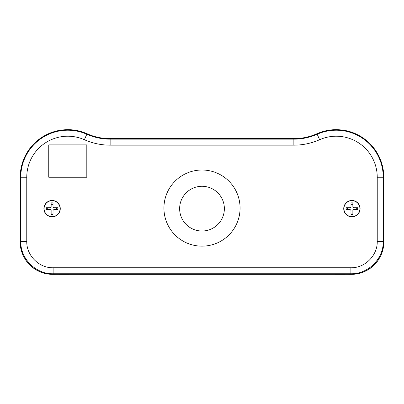 <?xml version="1.0" encoding="UTF-8"?>
<svg xmlns="http://www.w3.org/2000/svg" width="404" height="404" viewBox="0 0 404 404"><rect width="100%" height="100%" fill="white"/><g stroke="black" fill="none" stroke-linecap="round" stroke-linejoin="round"><path stroke-width="0.61" d="M359.908 208.651A7.994 7.994 0 0 0 351.914 200.657A7.994 7.994 0 0 0 343.92 208.651A7.994 7.994 0 0 0 351.914 216.645A7.994 7.994 0 0 0 359.908 208.651M350.233 207.696L346.147 207.696L346.147 209.6L350.233 209.6A1.934 1.934 0 0 0 350.96 210.333L350.96 214.413L352.864 214.413L352.864 210.333A1.934 1.934 0 0 0 353.596 209.6L357.676 209.6L357.676 207.696L353.596 207.696A1.934 1.934 0 0 0 352.864 206.969L352.864 202.884L350.96 202.884L350.96 206.969A1.934 1.934 0 0 0 350.233 207.696M347.536 207.696L347.536 209.6M352.864 204.273L350.96 204.273M356.293 209.6L356.293 207.696M350.96 213.029L352.864 213.029M60.08 208.651A7.994 7.994 0 0 0 52.086 200.657A7.994 7.994 0 0 0 44.092 208.651A7.994 7.994 0 0 0 52.086 216.645A7.994 7.994 0 0 0 60.08 208.651M50.404 207.696L46.324 207.696L46.324 209.6L50.404 209.6A1.934 1.934 0 0 0 51.136 210.333L51.136 214.413L53.04 214.413L53.04 210.333A1.934 1.934 0 0 0 53.767 209.6L57.853 209.6L57.853 207.696L53.767 207.696A1.934 1.934 0 0 0 53.04 206.969L53.04 202.884L51.136 202.884L51.136 206.969A1.934 1.934 0 0 0 50.404 207.696M47.707 207.696L47.707 209.6M53.04 204.273L51.136 204.273M56.464 209.6L56.464 207.696M51.136 213.029L53.04 213.029M202 231.017A22.366 22.366 0 0 0 224.366 208.651A22.366 22.366 0 0 0 202 186.284A22.366 22.366 0 0 0 179.634 208.651A22.366 22.366 0 0 0 202 231.017M202 170.013A38.072 38.072 0 0 0 163.928 208.085A38.072 38.072 0 0 0 202 246.157A38.072 38.072 0 0 0 240.072 208.085A38.072 38.072 0 0 0 202 170.013M351.914 200.465A8.186 8.186 0 0 1 360.1 208.651A8.186 8.186 0 0 1 351.914 216.837A8.186 8.186 0 0 1 343.728 208.651A8.186 8.186 0 0 1 351.914 200.465M52.086 200.465A8.186 8.186 0 0 1 60.272 208.651A8.186 8.186 0 0 1 52.086 216.837A8.186 8.186 0 0 1 43.9 208.651A8.186 8.186 0 0 1 52.086 200.465M336.209 136.214A41.026 41.026 0 0 0 319.614 139.718A63.675 63.675 0 0 1 293.859 145.157L110.141 145.157A63.675 63.675 0 0 1 84.385 139.718A41.026 41.026 0 0 0 26.765 177.24L26.765 241.405C26.391 255.464 39.062 268.14 53.121 267.761L350.879 267.761C364.938 268.135 377.609 255.464 377.235 241.405L377.235 177.24A41.026 41.026 0 0 0 336.209 136.214M319.614 139.718L317.185 134.229A47.026 47.026 0 0 1 383.234 177.24L383.234 241.405C383.679 258.696 368.17 274.205 350.879 273.761L53.121 273.761C35.83 274.205 20.321 258.696 20.766 241.405L20.766 177.24A47.026 47.026 0 0 1 86.815 134.229A57.676 57.676 0 0 0 110.141 139.158L293.859 139.158A57.676 57.676 0 0 0 317.185 134.229L316.973 133.744A57.141 57.141 0 0 1 293.859 138.628L110.141 138.628A57.141 57.141 0 0 1 87.027 133.744A47.561 47.561 0 0 0 20.23 177.24L20.23 241.935C19.786 259.227 35.3 274.74 52.591 274.296L351.409 274.296C368.701 274.74 384.214 259.227 383.77 241.935L383.77 177.24A47.561 47.561 0 0 0 316.973 133.744M48.753 177.24L86.83 177.24L86.83 144.879L48.753 144.879L48.753 177.24L86.809 177.225L86.809 144.895L48.773 144.895L48.773 177.225M322.594 131.674A1.904 1.904 0 0 0 322.584 131.638A47.591 47.591 0 0 1 337.749 129.674A1.904 1.904 0 0 0 337.744 129.704M383.77 199.712A1.904 1.904 0 0 1 383.8 199.712L383.8 184.456A1.904 1.904 0 0 1 383.77 184.461M341.542 129.982A1.904 1.904 0 0 0 341.542 129.947A47.591 47.591 0 0 1 356.267 134.083A1.904 1.904 0 0 0 356.252 134.113M359.636 135.85A1.904 1.904 0 0 0 359.651 135.825A47.591 47.591 0 0 1 371.574 145.395A1.904 1.904 0 0 0 371.554 145.415M373.983 148.344A1.904 1.904 0 0 0 374.008 148.324A47.591 47.591 0 0 1 381.23 161.802A1.904 1.904 0 0 0 381.194 161.812M382.285 165.458A1.904 1.904 0 0 0 382.315 165.453A47.591 47.591 0 0 1 383.8 177.24L383.8 180.699A1.904 1.904 0 0 0 383.77 180.694M383.77 218.746A1.904 1.904 0 0 1 383.8 218.746L383.8 203.52A1.904 1.904 0 0 1 383.77 203.52M383.77 237.784A1.904 1.904 0 0 1 383.8 237.784L383.8 222.553A1.904 1.904 0 0 1 383.77 222.553M380.295 256.52A1.904 1.904 0 0 1 380.331 256.54A32.36 32.36 0 0 0 383.8 241.966L383.8 241.592A1.904 1.904 0 0 1 383.77 241.592M378.386 259.807A1.904 1.904 0 0 0 378.422 259.833A32.36 32.36 0 0 1 367.135 270.266A1.904 1.904 0 0 0 367.115 270.226M363.691 271.872A1.904 1.904 0 0 0 363.706 271.912A32.36 32.36 0 0 1 351.44 274.326L348.581 274.326A1.904 1.904 0 0 0 348.581 274.296M344.774 274.296A1.904 1.904 0 0 0 344.774 274.326L335.254 274.326A2.853 2.853 0 0 1 334.825 274.296M315.776 134.259A47.591 47.591 0 0 1 318.983 132.876A1.904 1.904 0 0 0 318.993 132.906M66.256 129.704A1.904 1.904 0 0 0 66.251 129.674A47.591 47.591 0 0 1 81.416 131.638A1.904 1.904 0 0 0 81.406 131.674M20.23 199.712A1.904 1.904 0 0 0 20.2 199.712L20.2 184.456A1.904 1.904 0 0 0 20.23 184.461M20.23 203.52A1.904 1.904 0 0 1 20.2 203.52L20.2 218.746A1.904 1.904 0 0 1 20.23 218.746M47.748 134.113A1.904 1.904 0 0 0 47.733 134.083A47.591 47.591 0 0 1 62.458 129.947A1.904 1.904 0 0 0 62.458 129.982M32.446 145.415A1.904 1.904 0 0 0 32.426 145.395A47.591 47.591 0 0 1 44.349 135.825A1.904 1.904 0 0 0 44.364 135.85M22.806 161.812A1.904 1.904 0 0 0 22.77 161.802A47.591 47.591 0 0 1 29.992 148.324A1.904 1.904 0 0 0 30.017 148.344M20.23 180.694A1.904 1.904 0 0 0 20.2 180.699L20.2 177.24A47.591 47.591 0 0 1 21.685 165.453A1.904 1.904 0 0 0 21.715 165.458M20.23 237.784A1.904 1.904 0 0 0 20.2 237.784L20.2 222.553A1.904 1.904 0 0 0 20.23 222.553M23.705 256.52A1.904 1.904 0 0 0 23.669 256.54A32.36 32.36 0 0 1 20.2 241.966L20.2 241.592A1.904 1.904 0 0 0 20.23 241.592M36.885 270.226A1.904 1.904 0 0 0 36.865 270.266A32.36 32.36 0 0 1 25.578 259.833A1.904 1.904 0 0 0 25.614 259.807M55.419 274.296A1.904 1.904 0 0 0 55.419 274.326L52.56 274.326A32.36 32.36 0 0 1 40.294 271.912A1.904 1.904 0 0 0 40.309 271.872M69.175 274.296A2.853 2.853 0 0 1 68.746 274.326L59.226 274.326A1.904 1.904 0 0 0 59.226 274.296M85.007 132.906A1.904 1.904 0 0 0 85.017 132.876A47.591 47.591 0 0 1 88.224 134.259M20.23 177.24L26.765 177.24M84.385 139.718L87.027 133.744M20.23 241.935L20.766 241.405L26.765 241.405M53.121 267.761L53.121 273.761L52.591 274.296M351.409 274.296L350.879 273.761L350.879 267.761M377.235 241.405L383.234 241.405L383.77 241.935M377.235 177.24L383.77 177.24M293.859 145.157L293.859 138.628M110.141 145.157L110.141 138.628"/></g></svg>
